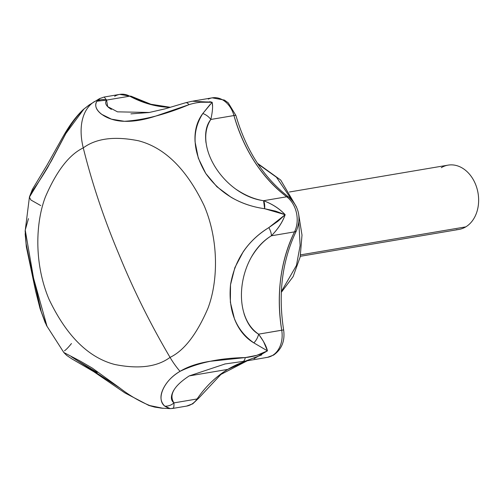 <?xml version="1.0" encoding="UTF-8"?>
<svg xmlns="http://www.w3.org/2000/svg" width="503" height="503" viewBox="0 0 503 503"><rect width="100%" height="100%" fill="white"/><g stroke="black" fill="none" stroke-linecap="round" stroke-linejoin="round"><path stroke-width="0.75" d="M257.951 163.991L276.468 177.232L291.702 199.754L276.468 177.232L257.951 163.991M298.845 222.628L300.128 245.552L296.456 265.433L281.347 291.602L296.456 265.433L300.128 245.552L298.845 222.628M267.483 357.35A24.452 18.649 -99.6 0 0 272.513 355.451A8.149 5.049 58.9 0 0 273.72 354.992A8.149 5.049 -121.1 0 1 272.513 355.451A24.452 18.649 80.4 0 1 267.407 357.363A24.452 18.649 80.4 0 1 265.804 357.545M192.882 403.727A8.149 5.049 -121.1 0 1 191.674 404.186A24.452 18.649 80.4 0 1 186.406 406.128M247.105 360.802L227.771 369.391L189.21 375.917L227.771 369.391C215.919 376.571 205.689 386.43 197.088 398.967L173.963 402.884C174.069 407.273 173.535 409.046 172.353 408.197C173.573 409.084 174.107 407.317 173.963 402.884C170.599 400.287 170.548 396.05 173.812 390.165M170.435 408.618L168.807 408.405L164.758 406.135C160.451 401.91 159.809 396.395 162.846 389.605C166.166 382.305 171.894 376.219 180.017 371.352A61.133 37.87 -121.1 0 1 170.045 357.388C157.143 366.913 138.734 369.284 114.822 364.499C88.459 357.658 66.547 335.96 49.08 299.404C34.047 264.031 35.399 223.018 45.402 196.899C56.581 170.957 69.207 154.616 83.265 147.888C69.207 154.616 56.581 170.957 45.402 196.899C35.399 223.018 34.047 264.031 49.08 299.404C66.547 335.96 88.459 357.658 114.822 364.499C138.734 369.284 157.143 366.913 170.045 357.388C150.284 323.831 133.194 289.363 118.777 253.971C103.914 218.66 92.074 183.299 83.265 147.888C92.074 183.299 103.914 218.66 118.777 253.971C133.194 289.363 150.284 323.831 170.045 357.388C184.111 350.66 196.73 334.319 207.909 308.377C217.912 282.258 219.264 241.245 204.231 205.872C186.764 169.316 164.852 147.618 138.488 140.777C114.577 135.992 96.174 138.363 83.265 147.888A61.133 37.87 -121.1 0 1 94.495 101.543A61.133 37.87 58.9 0 0 83.265 147.888C96.174 138.363 114.577 135.992 138.488 140.777C164.852 147.618 186.764 169.316 204.231 205.872C219.264 241.245 217.912 282.258 207.909 308.377C196.73 334.319 184.111 350.66 170.045 357.388A61.133 37.87 58.9 0 0 180.017 371.352C187.839 366.605 197.748 363.267 209.757 361.336L245.282 357.589L256.888 355.3L267.458 350.861L253.852 342.889C245.206 337.758 238.749 329.773 234.48 318.927L230.374 302.29L230.512 284.792L234.857 267.646L243.201 251.783C249.947 241.918 258.498 233.864 268.841 227.608L277.895 221.295L285.163 214.712L275.638 211.141L264.641 208.72C252.638 207.06 241.453 203.243 231.091 197.27L216.906 186.745L205.79 173.497L198.308 158.149L195.07 141.821C194.397 130.673 196.981 121.242 202.816 113.515L210.116 104.473M209.732 101.688L212.14 102.272L200.578 102.241L196.145 102.851M111.389 109.39L111.345 109.365C106.045 106.177 104.454 103.084 106.586 100.084A12.229 11.494 -149.2 0 0 96.909 101.229C91.401 109.34 105.781 121.022 124.423 121.298C144.04 120.041 165.562 114.495 189.002 104.662L155.22 116.262C143.695 119.959 133.427 121.638 124.423 121.298L111.503 119.173L101.575 114.269C95.979 109.912 94.426 105.567 96.909 101.229L100.273 98.305M82.913 109.981L83.888 109.076C76.324 116.476 69.697 125.75 64 136.904L47.691 167.499C42.202 176.603 37.348 184.06 33.123 189.864L29.451 196.862L25.156 231.084L26.125 243.653L29.394 259.894L41.259 311.69L46.502 325.491L63.824 352.502L79.996 360.947L92.244 368.051L119.859 388.008C129.592 395.572 139.595 401.425 149.863 405.581L160.803 408.103L170.272 408.618M205.997 142.764C204.784 132.767 206.393 125.002 210.82 119.463L233.952 115.545A24.452 18.649 -99.6 0 0 212.524 97.789M185.726 102.713A12.229 4.087 -106.4 0 1 189.002 104.662C196.843 102.21 204.558 101.411 212.14 102.272L212.518 106.07M149.391 112.471L117.513 111.848L107.667 106.605L106.586 100.084L129.717 96.174A24.452 18.649 -99.6 0 0 119.796 94.382M186.67 406.084A24.452 18.649 -99.6 0 0 191.674 404.186A24.452 18.649 -99.6 0 0 197.088 398.967L173.944 402.897M251.399 257.09C257.171 247.495 263.83 240.396 271.387 235.788L294.513 231.87A24.452 18.649 -99.6 0 0 286.71 196.786L263.578 200.703C272.356 204.055 279.549 208.726 285.163 214.712C282.529 222.106 277.933 229.129 271.387 235.788L294.513 231.87C280.404 261.428 276.141 294.217 281.724 330.238A24.452 18.649 80.4 0 1 272.513 355.451A24.452 18.649 -99.6 0 0 281.724 330.238L258.592 334.155L263.509 341.48L267.458 350.861L254.034 358.708M149.095 112.527L130.906 113.873M106.586 100.084L104.171 97.016L99.525 98.632L96.909 101.229L106.586 100.084L129.717 96.174L149.536 104.203L170.209 107.372A138.57 105.68 -99.6 0 1 129.717 96.174A8.149 4.533 -61.8 0 1 131.679 96.469A8.149 4.533 118.2 0 0 129.717 96.174A24.452 18.649 80.4 0 0 119.5 94.438A24.452 18.649 80.4 0 0 114.659 96.299M52.4 159.067L51.891 159.96M78.562 361.299L97.274 372.49M280.787 330.364L258.592 334.155C252.116 330.452 247.262 323.63 244.03 313.696M185.695 102.725L192.228 101.216L212.14 102.272C213.014 106.014 212.574 111.741 210.82 119.463L210.82 119.463A12.229 8.576 -144.8 0 0 202.816 113.515C191.593 131.189 192.586 151.183 205.79 173.497C220.025 193.416 239.642 205.161 264.641 208.72A12.229 4.879 -79.2 0 0 263.578 200.703L264.641 208.72L285.163 214.712C279.674 208.751 272.481 204.08 263.578 200.703C224.954 195.604 192.976 146.43 210.82 119.463L233.952 115.545C244.131 150.366 261.717 177.44 286.71 196.786L263.578 200.703C254.7 199.37 245.621 195.623 236.341 189.474M40.774 205.589L30.884 199.993L29.425 197.163L51.161 161.312L65.924 133.427L83.888 109.076L89.993 104.404M83.888 109.076A12.229 6.256 -131.9 0 0 83.391 109.447C70.332 121.776 62.856 137.2 57.323 146.763L47.389 164.494L32.399 189.342L29.47 196.836M212.14 102.272L202.816 113.515M253.852 342.889A12.229 8.035 -57 0 0 258.592 334.155C230.55 315.343 238.334 255.656 271.387 235.788A12.229 5.244 -123.8 0 0 268.841 227.608C247.558 240.767 234.782 259.825 230.512 284.792C228.142 310.973 235.92 330.339 253.852 342.889L267.458 350.861C266.458 346.391 263.503 340.82 258.592 334.155L258.586 334.174M271.387 235.788C278.04 229.054 282.629 222.03 285.163 214.712L268.841 227.608M224.734 363.996L242.911 361.45A12.229 4.005 -96.9 0 0 245.282 357.589C219.773 358.048 198.025 362.638 180.017 371.352C163.594 380.696 155.873 399.237 164.758 406.135L170.247 408.612L172.925 408.405M164.758 406.135A12.229 11.185 -48.1 0 0 173.963 402.884C168.731 395.012 173.818 386.021 189.21 375.917L225.25 363.902M242.899 361.456L245.414 361.091L261.711 354.911M267.458 350.861C260.812 354.514 253.418 356.759 245.282 357.589M64.447 350.836C66.05 349.767 68.395 347.34 71.47 343.543M64.013 352.716L66.648 355.357L71.583 358.708L93.74 371.673L124.882 392.906L148.806 405.424A12.229 5.784 -70.8 0 0 149.863 405.581L163.179 408.323M120.003 388.115L71.319 356.696M47.031 326.39L33.563 278.184L25.232 230.085L28.457 218.635M247.501 360.682A138.57 105.68 -99.6 0 0 227.771 369.391A138.57 105.68 -99.6 0 0 197.088 398.967A8.149 4.137 34.3 0 0 198.981 397.86A8.149 4.137 -145.7 0 1 197.088 398.967A24.452 18.649 80.4 0 1 191.674 404.186A8.149 5.049 58.9 0 0 192.888 403.727M208.299 99.104A24.452 18.649 80.4 0 1 212.536 97.789A24.452 18.649 80.4 0 1 233.952 115.545A8.149 0.723 -15.7 0 1 235.92 115.483A8.149 0.723 164.3 0 0 233.952 115.545A138.57 105.68 -99.6 0 0 286.71 196.786A8.149 4.106 -53.1 0 1 288.867 197.214A8.149 4.106 126.9 0 0 286.71 196.786A24.452 18.649 80.4 0 1 294.513 231.87A8.149 3.628 26.3 0 0 296.462 230.657A8.149 3.628 -153.7 0 1 294.513 231.87A138.57 105.68 -99.6 0 0 281.724 330.238L283.629 329.905C285.126 340.864 281.799 349.239 273.657 355.036L267.401 357.363L245.42 361.085M441.269 167.681A32.607 24.867 80.4 0 1 475.448 184.067A32.607 24.867 80.4 0 1 465.791 226.878L300.599 254.858L465.791 226.878A32.607 24.867 -99.6 0 0 477.454 190.241A32.607 24.867 -99.6 0 0 450.826 164.871M456.234 229.689A32.607 24.867 -99.6 0 0 465.791 226.878M257.505 163.324L280.737 180.087L296.493 206.959M298.474 213.065L302.001 235.096L300.184 256.932L293.117 276.612L281.315 292.344M247.313 360.764L220.899 374.439L198.949 397.904L192.819 403.771L186.563 406.097L172.913 408.411M99.493 98.657L89.031 105.045M283.629 329.905C277.97 293.375 282.246 260.303 296.443 230.701C301.492 217.654 298.952 206.481 288.823 197.182C263.88 177.974 246.244 150.737 235.913 115.483L228.243 102.826L224.426 100.084L212.216 97.84L193.102 101.078M104.178 97.029L119.771 94.388L131.616 96.431L150.869 104.247L170.416 107.309M89.194 104.932L83.404 109.434M185.714 102.719L165.066 108.843L149.064 112.527M148.995 405.487L154.685 407.097L162.463 408.266M45.352 323.115L40.095 308.704L35.65 291.25L26.338 246.797L25.15 233.732M289.426 192.001L448.085 165.135M300.316 256.297L458.975 229.431"/></g></svg>
